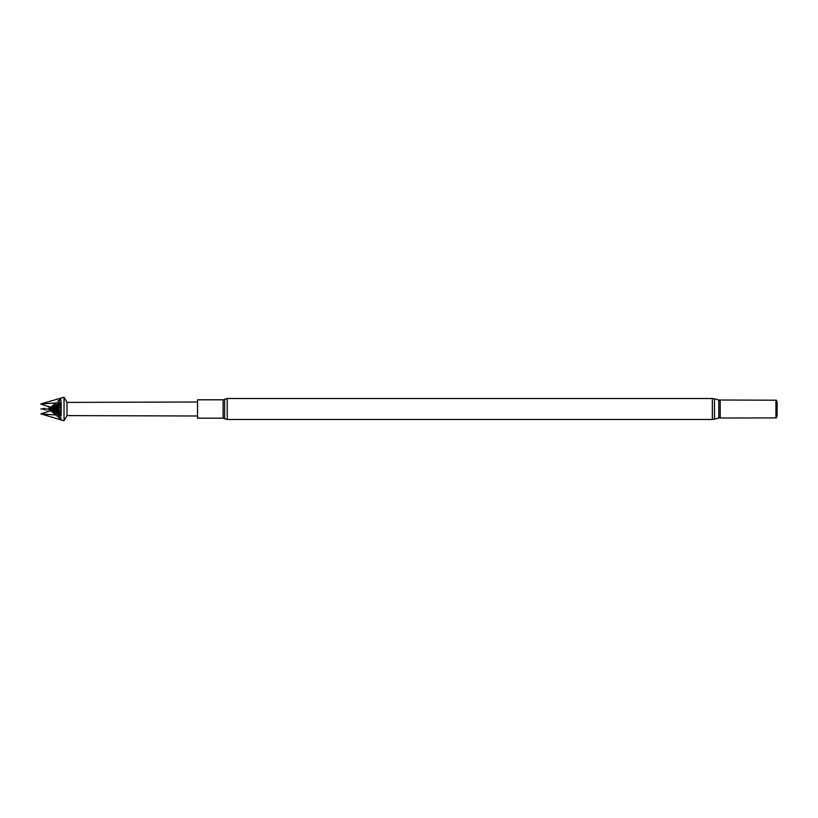 <?xml version="1.0" encoding="UTF-8"?>
<svg xmlns="http://www.w3.org/2000/svg" width="818" height="818" viewBox="0 0 818 818"><rect width="100%" height="100%" fill="white"/><g stroke="black" fill="none" stroke-linecap="round" stroke-linejoin="round"><path stroke-width="0.61" stroke-dasharray="4.09 3.07" d="M67.004 402.395L67.004 415.605M197.537 418.192L197.537 399.808M64.029 397.251L64.029 420.749M40.9 408.796L61.186 404.419L61.217 402.793L61.217 398.008L48.211 409L50.511 409L48.211 409L61.217 419.992L61.186 413.581L40.9 409.204M777.1 416.301L777.1 401.699M776.159 417.926L776.159 400.074M775.934 417.793L775.934 400.206M61.186 398.039A195.799 195.799 0 0 1 50.511 407.19M61.186 404.419A195.799 97.894 180 0 1 50.511 409A195.799 97.894 180 0 1 61.186 413.581M61.186 419.961A195.799 195.799 0 0 0 50.511 410.81M61.217 419.746L48.211 409L61.217 419.256M61.217 418.54L48.211 409L61.217 417.62M61.217 416.495L48.211 409L61.217 415.207M61.217 402.793L48.211 409L61.217 401.505M61.217 400.38L48.211 409L61.217 399.46M61.217 398.744L48.211 409L61.217 398.254M223.12 418.192L223.12 399.808M224.633 418.673L224.633 399.327M227.23 419.491L227.23 398.509M720.188 417.793L720.188 400.206M718.777 417.998L718.777 400.002M714.482 419.205L714.482 398.795M712.355 419.491L712.355 398.509"/><path stroke-width="1.23" d="M61.268 420.033L64.029 420.749L67.004 415.605L67.004 402.395L197.537 402.006M64.029 420.749L64.029 397.251L67.004 402.395M61.186 398.039L40.9 403.928L61.186 402.62L61.186 415.38L40.9 413.867L61.186 419.961M40.9 409L48.211 409L50.511 407.19L40.9 404.133M223.12 418.192L223.12 399.808L197.537 399.808L197.537 418.192L223.12 418.192L227.23 419.491L712.355 419.491L714.482 419.205L714.482 398.795L718.777 400.002L718.777 417.998L776.159 417.926L776.159 400.074L777.1 401.699L777.1 416.301L776.159 417.926M718.777 400.002L775.934 400.206L775.934 417.793M61.217 405.748L48.211 409L61.217 404.215M61.217 407.354L48.211 409L61.217 409M61.217 410.646L48.211 409L61.217 412.252M61.217 413.785L48.211 409L50.511 410.81A195.799 97.894 0 0 1 61.186 415.38M50.511 410.81L40.9 413.867M61.186 402.62A195.799 97.894 0 0 1 50.511 407.19M223.12 399.808L224.633 399.327L224.633 418.673M224.633 399.327L227.23 398.509L227.23 419.491M720.188 400.206L720.188 417.793M227.23 398.509L712.355 398.509L712.355 419.491M61.268 397.967L64.029 397.251M712.355 398.509L714.482 398.795M718.777 417.998L714.482 419.205M67.004 415.605L197.537 415.994"/></g></svg>
